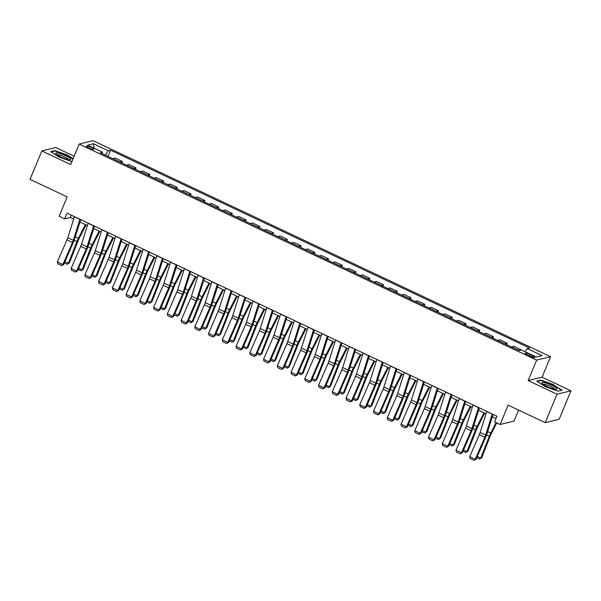 <?xml version="1.0" encoding="UTF-8"?>
<svg xmlns="http://www.w3.org/2000/svg" width="601" height="601" viewBox="0 0 601 601"><rect width="100%" height="100%" fill="white"/><g stroke="black" fill="none" stroke-linecap="round" stroke-linejoin="round"><path stroke-width="0.9" d="M88.925 147.996A4.012 0.759 22.5 0 0 93.839 149.243A4.012 0.759 22.5 0 0 91.337 147.41A4.012 0.759 22.5 0 0 86.424 146.171A4.012 0.759 22.5 0 0 88.925 147.996M74.156 156.207L55.765 147.523L41.837 150.926L30.05 179.376L67.162 196.903L59.146 216.247L64.645 218.847L70.294 217.464L73.675 219.065M550.569 356.701L93.117 140.672L79.182 144.075L536.64 360.104L550.569 356.701L542.087 377.188L528.151 380.591L557.022 394.218L570.95 390.815L542.087 377.188M570.95 390.815L559.163 419.265L545.235 422.668L508.123 405.142L500.107 424.486L514.035 421.091L518.595 410.092M557.022 394.218L545.235 422.668M500.107 424.486L494.608 421.894L496.967 416.2L67.004 213.152L64.645 218.847M532.366 355.709L529.947 354.567A3.891 0.736 22.5 0 0 525.184 353.365A3.891 0.736 22.5 0 0 527.61 355.138L530.029 356.28A3.891 0.736 22.5 0 0 534.785 357.482A3.891 0.736 22.5 0 0 532.366 355.709L531.817 357.024M525.101 351.743L527.257 348.61L529.534 348.054L110.569 150.197L108 156.403M527.257 348.61L542.102 355.619L536.302 357.032L521.458 350.022L519.181 350.578L100.217 152.722L102.493 152.166L87.648 145.157L93.448 143.744L108.293 150.753L110.569 150.197M528.151 380.591L536.64 360.104M41.837 150.926L70.7 164.561L79.182 144.075M79.971 222.032L87.423 225.555M93.718 228.53L101.171 232.046M107.459 235.021L114.911 238.537M121.207 241.512L128.659 245.028M134.955 248.003L142.407 251.518M148.695 254.493L156.155 258.009M162.443 260.984L169.895 264.5M176.191 267.475L183.643 270.991M189.939 273.966L197.391 277.482M203.679 280.457L211.131 283.98M217.427 286.947L224.879 290.471M231.175 293.438L238.627 296.962M244.915 299.929L252.367 303.452M258.663 306.42L266.115 309.943M272.411 312.911L279.863 316.434M286.151 319.401L293.604 322.925M299.899 325.892L307.351 329.416M313.647 332.391L321.099 335.906M327.387 338.881L334.847 342.397M341.135 345.372L348.588 348.888M354.883 351.863L362.335 355.379M368.631 358.354L376.083 361.87M382.371 364.845L389.824 368.36M396.119 371.335L403.572 374.851M409.867 377.826L417.319 381.35M423.607 384.317L431.06 387.84M437.355 390.808L444.808 394.331M451.103 397.299L458.555 400.822M464.843 403.789L472.296 407.313M478.591 410.28L486.044 413.804M492.339 416.771L496.013 418.506M71.249 215.158L70.294 217.464M518.588 350.3A5.018 1.232 -64.7 0 1 518.678 350.27L520.962 349.714L520.759 350.195M112.823 158.679A5.018 1.232 -64.7 0 1 112.913 158.649L115.189 158.093L122.341 161.466L121.748 162.894M126.571 165.17A5.018 1.232 -64.7 0 1 126.661 165.14L128.937 164.584L136.081 167.957L135.495 169.384M140.311 171.661A5.018 1.232 -64.7 0 1 140.401 171.631L142.685 171.075L149.829 174.448L149.236 175.875M154.059 178.151A5.018 1.232 -64.7 0 1 154.149 178.121L156.425 177.565L163.577 180.939L162.984 182.366M167.807 184.642A5.018 1.232 -64.7 0 1 167.897 184.612L170.173 184.056L177.318 187.429L176.732 188.857M181.547 191.133A5.018 1.232 -64.7 0 1 181.637 191.103L183.921 190.547L191.065 193.928L190.472 195.348M195.295 197.624A5.018 1.232 -64.7 0 1 195.385 197.594L197.661 197.038L204.813 200.418L204.22 201.838M209.043 204.115A5.018 1.232 -64.7 0 1 209.133 204.085L211.409 203.529L218.554 206.909L217.968 208.329M222.783 210.605A5.018 1.232 -64.7 0 1 222.873 210.575L225.157 210.019L232.302 213.4L231.716 214.82M236.531 217.096A5.018 1.232 -64.7 0 1 236.621 217.066L238.897 216.51L246.049 219.891L245.456 221.311M250.279 223.587A5.018 1.232 -64.7 0 1 250.369 223.564L252.645 223.009L259.79 226.382L259.204 227.802M264.027 230.078A5.018 1.232 -64.7 0 1 264.117 230.055L266.393 229.499L273.538 232.872L272.952 234.3M277.767 236.576A5.018 1.232 -64.7 0 1 277.857 236.546L280.134 235.99L287.286 239.363L286.692 240.791M291.515 243.067A5.018 1.232 -64.7 0 1 291.605 243.037L293.881 242.481L301.033 245.854L300.44 247.281M305.263 249.558A5.018 1.232 -64.7 0 1 305.353 249.528L307.629 248.972L314.774 252.345L314.188 253.772M319.003 256.049A5.018 1.232 -64.7 0 1 319.093 256.018L321.377 255.463L328.522 258.836L327.928 260.263M332.751 262.539A5.018 1.232 -64.7 0 1 332.841 262.509L335.118 261.953L342.269 265.326L341.676 266.754M346.499 269.03A5.018 1.232 -64.7 0 1 346.589 269L348.865 268.444L356.01 271.817L355.424 273.245M360.239 275.521A5.018 1.232 -64.7 0 1 360.33 275.491L362.613 274.935L369.758 278.308L369.164 279.735M373.987 282.012A5.018 1.232 -64.7 0 1 374.077 281.982L376.354 281.426L383.506 284.799L382.912 286.226M387.735 288.503A5.018 1.232 -64.7 0 1 387.825 288.472L390.102 287.917L397.246 291.29L396.66 292.717M401.476 294.993A5.018 1.232 -64.7 0 1 401.566 294.963L403.849 294.407L410.994 297.788L410.408 299.208M415.223 301.484A5.018 1.232 -64.7 0 1 415.314 301.454L417.59 300.898L424.742 304.279L424.148 305.699M428.971 307.975A5.018 1.232 -64.7 0 1 429.061 307.945L431.338 307.389L438.482 310.77L437.896 312.189M442.719 314.466A5.018 1.232 -64.7 0 1 442.809 314.436L445.086 313.88L452.23 317.26L451.644 318.68M456.459 320.957A5.018 1.232 -64.7 0 1 456.55 320.934L458.826 320.371L465.978 323.751L465.384 325.171M470.207 327.447A5.018 1.232 -64.7 0 1 470.298 327.425L472.574 326.869L479.726 330.242L479.132 331.662M483.955 333.938A5.018 1.232 -64.7 0 1 484.045 333.916L486.322 333.36L493.466 336.733L492.88 338.16M497.696 340.436A5.018 1.232 -64.7 0 1 497.786 340.406L500.07 339.85L507.214 343.224L506.62 344.651M511.443 346.927A5.018 1.232 -64.7 0 1 511.534 346.897L513.81 346.341L520.962 349.714M504.848 343.81A5.018 1.232 -64.7 0 1 504.938 343.78L507.214 343.224M491.1 337.319A5.018 1.232 -64.7 0 1 491.19 337.289L493.466 336.733M477.352 330.828A5.018 1.232 -64.7 0 1 477.442 330.798L479.726 330.242M463.611 324.337A5.018 1.232 -64.7 0 1 463.702 324.307L465.978 323.751M449.864 317.846A5.018 1.232 -64.7 0 1 449.954 317.816L452.23 317.26M436.116 311.356A5.018 1.232 -64.7 0 1 436.206 311.326L438.482 310.77M422.375 304.857A5.018 1.232 -64.7 0 1 422.465 304.835L424.742 304.279M408.627 298.366A5.018 1.232 -64.7 0 1 408.718 298.344L410.994 297.788M394.88 291.876A5.018 1.232 -64.7 0 1 394.97 291.853L397.246 291.29M381.139 285.385A5.018 1.232 -64.7 0 1 381.222 285.355L383.506 284.799M367.391 278.894A5.018 1.232 -64.7 0 1 367.481 278.864L369.758 278.308M353.643 272.403A5.018 1.232 -64.7 0 1 353.734 272.373L356.01 271.817M339.896 265.912A5.018 1.232 -64.7 0 1 339.986 265.882L342.269 265.326M326.155 259.422A5.018 1.232 -64.7 0 1 326.245 259.392L328.522 258.836M312.407 252.931A5.018 1.232 -64.7 0 1 312.497 252.901L314.774 252.345M298.659 246.44A5.018 1.232 -64.7 0 1 298.75 246.41L301.033 245.854M284.919 239.949A5.018 1.232 -64.7 0 1 285.009 239.919L287.286 239.363M271.171 233.458A5.018 1.232 -64.7 0 1 271.261 233.428L273.538 232.872M257.423 226.968A5.018 1.232 -64.7 0 1 257.513 226.938L259.79 226.382M243.683 220.477A5.018 1.232 -64.7 0 1 243.773 220.447L246.049 219.891M229.935 213.986A5.018 1.232 -64.7 0 1 230.025 213.956L232.302 213.4M216.187 207.495A5.018 1.232 -64.7 0 1 216.277 207.465L218.554 206.909M202.439 200.997A5.018 1.232 -64.7 0 1 202.529 200.974L204.813 200.418M188.699 194.506A5.018 1.232 -64.7 0 1 188.789 194.484L191.065 193.928M174.951 188.015A5.018 1.232 -64.7 0 1 175.041 187.985L177.318 187.429M161.203 181.525A5.018 1.232 -64.7 0 1 161.293 181.494L163.577 180.939M147.463 175.034A5.018 1.232 -64.7 0 1 147.553 175.004L149.829 174.448M133.715 168.543A5.018 1.232 -64.7 0 1 133.805 168.513L136.081 167.957M119.967 162.052A5.018 1.232 -64.7 0 1 120.057 162.022L122.341 161.466M108.293 150.753L105.288 155.118M102.35 153.736L102.493 152.166M93.448 143.744L94.087 148.199M553.611 384.61L540.9 380.117L536.708 381.139L545.22 386.661L557.931 391.161L562.123 390.139L553.476 384.933M73.127 158.694L67.567 155.081L54.856 150.581L50.664 151.61L59.176 157.131L71.917 161.624M540.697 380.606L540.9 380.117M54.653 151.076L54.856 150.581M492.302 413.999A4.387 1.074 115.3 0 0 492.264 414.119L485.653 435.056A6.273 1.533 -64.7 0 1 484.842 437.19L475.241 459.239L476.097 459.217L485.698 437.167A9.406 2.306 115.3 0 0 486.908 433.967L493.098 414.374M486.802 411.4A4.387 1.074 115.3 0 0 486.765 411.52L480.154 432.457A6.273 1.533 -64.7 0 1 479.343 434.598L469.742 456.647L475.241 459.239L474.024 460.328L470.177 458.51L469.742 456.647M476.097 459.217L474.024 460.328M477.292 456.459L480.732 458.082L489.289 436.288A9.406 2.306 -64.7 0 1 490.762 433.028L496.058 422.578M479.643 459.029L481.762 457.646L479.643 459.029L476.766 457.669M496.764 422.909L491.295 433.682A6.273 1.533 115.3 0 0 490.311 435.853L481.762 457.646M478.554 407.508A4.387 1.074 115.3 0 0 478.516 407.628L471.905 428.566A6.273 1.533 -64.7 0 1 471.101 430.699L461.493 452.748L462.349 452.726L471.95 430.677A9.406 2.306 115.3 0 0 473.16 427.476L479.35 407.884M473.055 404.909A4.387 1.074 115.3 0 0 473.017 405.029L466.406 425.966A6.273 1.533 -64.7 0 1 465.602 428.1L455.994 450.149L461.493 452.748L460.276 453.838L456.429 452.02L455.994 450.149M462.349 452.726L460.276 453.838M464.813 401.017A4.387 1.074 115.3 0 0 464.776 401.137L458.157 422.075A6.273 1.533 -64.7 0 1 457.353 424.208L447.745 446.258L448.601 446.235L458.21 424.186A9.406 2.306 115.3 0 0 459.419 420.985L465.602 401.393M459.314 398.418A4.387 1.074 115.3 0 0 459.277 398.538L452.666 419.475A6.273 1.533 -64.7 0 1 451.854 421.609L442.253 443.658L447.745 446.258L446.535 447.347L442.682 445.529L442.253 443.658M448.601 446.235L446.535 447.347M451.066 394.526A4.387 1.074 115.3 0 0 451.028 394.639L444.417 415.584A6.273 1.533 -64.7 0 1 443.606 417.718L434.005 439.767L434.854 439.744L444.462 417.695A9.406 2.306 115.3 0 0 445.672 414.487L451.862 394.902M445.566 391.927A4.387 1.074 115.3 0 0 445.529 392.047L438.918 412.985A6.273 1.533 -64.7 0 1 438.106 415.118L428.505 437.167L434.005 439.767L432.788 440.856L428.941 439.038L428.505 437.167M434.854 439.744L432.788 440.856M463.551 449.969L466.992 451.591L475.541 429.798A9.406 2.306 -64.7 0 1 477.014 426.53L483.97 412.827M465.895 452.538L468.014 451.156L465.895 452.538L463.018 451.178M484.669 413.157L477.547 427.191A6.273 1.533 115.3 0 0 476.57 429.362L468.014 451.156M449.803 443.478L453.244 445.101L461.801 423.307A9.406 2.306 -64.7 0 1 463.266 420.039L470.23 406.336M452.147 446.047L454.266 444.665L452.147 446.047L449.278 444.687M470.929 406.659L463.799 420.692A6.273 1.533 115.3 0 0 462.823 422.871L454.266 444.665M436.056 436.987L439.496 438.61L448.053 416.816A9.406 2.306 -64.7 0 1 449.525 413.548L456.482 399.838M438.407 439.556L440.525 438.174L438.407 439.556L435.53 438.197M457.181 400.168L450.059 414.202A6.273 1.533 115.3 0 0 449.075 416.38L440.525 438.174M437.318 388.036A4.387 1.074 115.3 0 0 437.28 388.148L430.669 409.093A6.273 1.533 -64.7 0 1 429.865 411.227L420.257 433.276L421.113 433.253L430.714 411.204A9.406 2.306 115.3 0 0 431.924 407.996L438.114 388.411M431.818 385.436A4.387 1.074 115.3 0 0 431.781 385.557L425.17 406.494A6.273 1.533 -64.7 0 1 424.366 408.627L414.758 430.677L420.257 433.276L419.04 434.365L415.193 432.547L414.758 430.677M421.113 433.253L419.04 434.365M422.315 430.496L425.756 432.119L434.305 410.325A9.406 2.306 -64.7 0 1 435.778 407.057L442.734 393.347M424.659 433.066L426.778 431.683L424.659 433.066L421.782 431.706M443.433 393.678L436.311 407.711A6.273 1.533 115.3 0 0 435.334 409.89L426.778 431.683M541.907 383.243A8.151 1.54 22.5 0 0 542.019 383.393A8.151 1.54 22.5 0 0 548.728 387.284A8.151 1.54 22.5 0 0 556.226 389.283A8.151 1.54 22.5 0 0 556.736 388.486A8.151 1.54 22.5 0 0 547.864 383.663A8.151 1.54 22.5 0 0 541.907 383.243M554.61 389.147A6.175 1.164 22.5 0 0 554.505 388.892A6.175 1.164 22.5 0 0 548.833 385.624A6.175 1.164 22.5 0 0 543.259 384.445M537.196 381.462L541.073 380.516L553.386 384.873L561.635 390.222L557.878 391.146M65.727 155.734A8.151 1.54 22.5 0 0 58.124 153.075A8.151 1.54 22.5 0 0 55.976 153.864A8.151 1.54 22.5 0 0 60.829 156.929A8.151 1.54 22.5 0 0 70.182 159.746A8.151 1.54 22.5 0 0 65.727 155.734M68.567 159.618A6.175 1.164 22.5 0 0 64.698 156.921A6.175 1.164 22.5 0 0 57.215 154.915M51.153 151.925L55.029 150.979L67.342 155.343L72.999 159.01M423.57 381.545A4.387 1.074 115.3 0 0 423.54 381.658L416.921 402.602A6.273 1.533 -64.7 0 1 416.117 404.736L406.509 426.785L407.365 426.763L416.974 404.713A9.406 2.306 115.3 0 0 418.183 401.506L424.366 381.92M418.078 378.946A4.387 1.074 115.3 0 0 418.041 379.066L411.422 400.003A6.273 1.533 -64.7 0 1 410.618 402.137L401.017 424.186L406.509 426.785L405.299 427.874L401.445 426.056L401.017 424.186M407.365 426.763L405.299 427.874M409.829 375.054A4.387 1.074 115.3 0 0 409.792 375.167L403.181 396.112A6.273 1.533 -64.7 0 1 402.37 398.245L392.769 420.294L393.617 420.272L403.226 398.223A9.406 2.306 115.3 0 0 404.435 395.015L410.618 375.43M404.33 372.455A4.387 1.074 115.3 0 0 404.293 372.575L397.682 393.512A6.273 1.533 -64.7 0 1 396.87 395.646L387.269 417.695L392.769 420.294L391.552 421.384L387.705 419.566L387.269 417.695M393.617 420.272L391.552 421.384M396.082 368.563A4.387 1.074 115.3 0 0 396.044 368.676L389.433 389.621A6.273 1.533 -64.7 0 1 388.622 391.754L379.021 413.804L379.877 413.773L389.478 391.732A9.406 2.306 115.3 0 0 390.688 388.524L396.878 368.939M390.582 365.964A4.387 1.074 115.3 0 0 390.545 366.084L383.934 387.021A6.273 1.533 -64.7 0 1 383.13 389.155L373.522 411.204L379.021 413.804L377.804 414.885L373.957 413.075L373.522 411.204M379.877 413.773L377.804 414.885M382.334 362.072A4.387 1.074 115.3 0 0 382.296 362.185L375.685 383.122A6.273 1.533 -64.7 0 1 374.881 385.264L365.273 407.313L366.129 407.283L375.73 385.233A9.406 2.306 115.3 0 0 376.947 382.033L383.13 362.448M376.842 359.473A4.387 1.074 115.3 0 0 376.804 359.593L370.186 380.531A6.273 1.533 -64.7 0 1 369.382 382.664L359.774 404.713L365.273 407.313L364.063 408.395L360.209 406.577L359.774 404.713M366.129 407.283L364.063 408.395M368.593 355.582A4.387 1.074 115.3 0 0 368.556 355.694L361.945 376.632A6.273 1.533 -64.7 0 1 361.133 378.773L351.532 400.822L352.381 400.792L361.99 378.743A9.406 2.306 115.3 0 0 363.199 375.542L369.382 355.95M363.094 352.982A4.387 1.074 115.3 0 0 363.057 353.095L356.446 374.04A6.273 1.533 -64.7 0 1 355.634 376.173L346.033 398.223L351.532 400.822L350.315 401.904L346.469 400.086L346.033 398.223M352.381 400.792L350.315 401.904M408.567 424.005L412.008 425.628L420.565 403.834A9.406 2.306 -64.7 0 1 422.03 400.567L428.994 386.856M410.911 426.575L413.03 425.192L410.911 426.575L408.041 425.215M429.692 387.187L422.563 401.22A6.273 1.533 115.3 0 0 421.586 403.399L413.03 425.192M394.819 417.515L398.26 419.137L406.817 397.344A9.406 2.306 -64.7 0 1 408.282 394.076L415.246 380.365M397.171 420.084L399.282 418.702L397.171 420.084L394.294 418.724M415.945 380.696L408.823 394.729A6.273 1.533 115.3 0 0 407.839 396.908L399.282 418.702M381.079 411.016L384.512 412.647L393.069 390.853A9.406 2.306 -64.7 0 1 394.541 387.585L401.498 373.875M383.423 413.593L385.542 412.211L383.423 413.593L380.546 412.233M402.197 374.205L395.075 388.238A6.273 1.533 115.3 0 0 394.098 390.417L385.542 412.211M367.331 404.526L370.772 406.156L379.329 384.362A9.406 2.306 -64.7 0 1 380.794 381.094L387.75 367.384M369.675 407.102L371.794 405.72L369.675 407.102L366.805 405.743M388.456 367.714L381.327 381.748A6.273 1.533 115.3 0 0 380.35 383.926L371.794 405.72M353.583 398.035L357.024 399.665L365.581 377.871A9.406 2.306 -64.7 0 1 367.046 374.603L374.01 360.893M355.935 400.612L358.046 399.229L355.935 400.612L353.057 399.252M374.708 361.224L367.579 375.257A6.273 1.533 115.3 0 0 366.602 377.436L358.046 399.229M354.845 349.083A4.387 1.074 115.3 0 0 354.808 349.204L348.197 370.141A6.273 1.533 -64.7 0 1 347.386 372.282L337.785 394.324L338.641 394.301L348.242 372.252A9.406 2.306 115.3 0 0 349.451 369.052L355.642 349.459M349.346 346.492A4.387 1.074 115.3 0 0 349.309 346.604L342.698 367.549A6.273 1.533 -64.7 0 1 341.894 369.683L332.285 391.732L337.785 394.324L336.568 395.413L332.721 393.595L332.285 391.732M338.641 394.301L336.568 395.413M339.843 391.544L343.276 393.167L351.833 371.38A9.406 2.306 -64.7 0 1 353.305 368.113L360.262 354.402M342.187 394.121L344.305 392.738L342.187 394.121L339.31 392.761M360.961 354.733L353.839 368.766A6.273 1.533 115.3 0 0 352.855 370.945L344.305 392.738M341.098 342.593A4.387 1.074 115.3 0 0 341.06 342.713L334.449 363.65A6.273 1.533 -64.7 0 1 333.645 365.784L324.037 387.833L324.893 387.81L334.494 365.761A9.406 2.306 115.3 0 0 335.711 362.561L341.894 342.968M335.598 340.001A4.387 1.074 115.3 0 0 335.561 340.113L328.95 361.058A6.273 1.533 -64.7 0 1 328.146 363.192L318.538 385.241L324.037 387.833L322.827 388.922L318.973 387.104L318.538 385.241M324.893 387.81L322.827 388.922M326.095 385.053L329.536 386.676L338.085 364.89A9.406 2.306 -64.7 0 1 339.557 361.622L346.514 347.911M328.439 387.622L330.558 386.248L328.439 387.622L325.562 386.27M347.213 348.242L340.091 362.275A6.273 1.533 115.3 0 0 339.114 364.454L330.558 386.248M327.357 336.102A4.387 1.074 115.3 0 0 327.32 336.222L320.701 357.159A6.273 1.533 -64.7 0 1 319.897 359.293L310.296 381.342L311.145 381.319L320.754 359.27A9.406 2.306 115.3 0 0 321.963 356.07L328.146 336.477M321.858 333.51A4.387 1.074 115.3 0 0 321.82 333.623L315.209 354.567A6.273 1.533 -64.7 0 1 314.398 356.701L304.797 378.75L310.296 381.342L309.079 382.431L305.233 380.613L304.797 378.75M311.145 381.319L309.079 382.431M312.347 378.562L315.788 380.185L324.345 358.399A9.406 2.306 -64.7 0 1 325.81 355.131L332.774 341.421M314.691 381.132L316.81 379.757L314.691 381.132L311.821 379.779M333.472 341.751L326.343 355.784A6.273 1.533 115.3 0 0 325.366 357.963L316.81 379.757M313.609 329.611A4.387 1.074 115.3 0 0 313.572 329.731L306.961 350.668A6.273 1.533 -64.7 0 1 306.149 352.802L296.548 374.851L297.405 374.829L307.006 352.779A9.406 2.306 115.3 0 0 308.215 349.579L314.406 329.987M308.11 327.019A4.387 1.074 115.3 0 0 308.073 327.132L301.462 348.069A6.273 1.533 -64.7 0 1 300.65 350.21L291.049 372.259L296.548 374.851L295.331 375.941L291.485 374.123L291.049 372.259M297.405 374.829L295.331 375.941M298.599 372.072L302.04 373.694L310.597 351.901A9.406 2.306 -64.7 0 1 312.069 348.64L319.026 334.93M300.951 374.641L303.069 373.259L300.951 374.641L298.073 373.289M319.724 335.26L312.603 349.294A6.273 1.533 115.3 0 0 311.618 351.472L303.069 373.259M299.861 323.12A4.387 1.074 115.3 0 0 299.824 323.24L293.213 344.178A6.273 1.533 -64.7 0 1 292.409 346.311L282.801 368.36L283.657 368.338L293.258 346.289A9.406 2.306 115.3 0 0 294.467 343.088L300.658 323.496M294.362 320.528A4.387 1.074 115.3 0 0 294.325 320.641L287.714 341.578A6.273 1.533 -64.7 0 1 286.91 343.719L277.301 365.769L282.801 368.36L281.584 369.45L277.737 367.632L277.301 365.769M283.657 368.338L281.584 369.45M284.859 365.581L288.3 367.203L296.849 345.41A9.406 2.306 -64.7 0 1 298.321 342.149L305.278 328.439M287.203 368.15L289.321 366.768L287.203 368.15L284.326 366.798M305.977 328.77L298.855 342.803A6.273 1.533 115.3 0 0 297.878 344.982L289.321 366.768M286.121 316.629A4.387 1.074 115.3 0 0 286.084 316.75L279.465 337.687A6.273 1.533 -64.7 0 1 278.661 339.82L269.053 361.87L269.909 361.847L279.518 339.798A9.406 2.306 115.3 0 0 280.727 336.598L286.91 317.005M280.622 314.038A4.387 1.074 115.3 0 0 280.584 314.15L273.973 335.088A6.273 1.533 -64.7 0 1 273.162 337.229L263.561 359.278L269.053 361.87L267.843 362.959L263.989 361.141L263.561 359.278M269.909 361.847L267.843 362.959M271.111 359.09L274.552 360.713L283.109 338.919A9.406 2.306 -64.7 0 1 284.574 335.659L291.538 321.948M273.455 361.659L275.574 360.277L273.455 361.659L270.585 360.307M292.236 322.279L285.107 336.312A6.273 1.533 115.3 0 0 284.13 338.483L275.574 360.277M272.373 310.139A4.387 1.074 115.3 0 0 272.336 310.259L265.725 331.196A6.273 1.533 -64.7 0 1 264.913 333.33L255.312 355.379L256.161 355.356L265.77 333.307A9.406 2.306 115.3 0 0 266.979 330.107L273.17 310.514M266.874 307.539A4.387 1.074 115.3 0 0 266.836 307.659L260.225 328.597A6.273 1.533 -64.7 0 1 259.414 330.738L249.813 352.779L255.312 355.379L254.095 356.468L250.249 354.65L249.813 352.779M256.161 355.356L254.095 356.468M258.625 303.648A4.387 1.074 115.3 0 0 258.588 303.768L251.977 324.705A6.273 1.533 -64.7 0 1 251.173 326.839L241.564 348.888L242.421 348.865L252.022 326.816A9.406 2.306 115.3 0 0 253.231 323.616L259.422 304.023M253.126 301.048A4.387 1.074 115.3 0 0 253.089 301.169L246.478 322.106A6.273 1.533 -64.7 0 1 245.674 324.24L236.065 346.289L241.564 348.888L240.347 349.977L236.501 348.159L236.065 346.289M242.421 348.865L240.347 349.977M244.877 297.157A4.387 1.074 115.3 0 0 244.847 297.277L238.229 318.214A6.273 1.533 -64.7 0 1 237.425 320.348L227.817 342.397L228.673 342.375L238.281 320.325A9.406 2.306 115.3 0 0 239.491 317.118L245.674 297.533M239.386 294.558A4.387 1.074 115.3 0 0 239.348 294.678L232.73 315.615A6.273 1.533 -64.7 0 1 231.926 317.749L222.325 339.798L227.817 342.397L226.607 343.487L222.753 341.668L222.325 339.798M228.673 342.375L226.607 343.487M231.137 290.666A4.387 1.074 115.3 0 0 231.1 290.779L224.489 311.724A6.273 1.533 -64.7 0 1 223.677 313.857L214.076 335.906L214.925 335.884L224.534 313.835A9.406 2.306 115.3 0 0 225.743 310.627L231.926 291.042M225.638 288.067A4.387 1.074 115.3 0 0 225.6 288.187L218.989 309.124A6.273 1.533 -64.7 0 1 218.178 311.258L208.577 333.307L214.076 335.906L212.859 336.996L209.013 335.178L208.577 333.307M214.925 335.884L212.859 336.996M217.389 284.175A4.387 1.074 115.3 0 0 217.352 284.288L210.741 305.233A6.273 1.533 -64.7 0 1 209.929 307.366L200.328 329.416L201.185 329.393L210.786 307.344A9.406 2.306 115.3 0 0 211.995 304.136L218.186 284.551M211.89 281.576A4.387 1.074 115.3 0 0 211.852 281.696L205.241 302.634A6.273 1.533 -64.7 0 1 204.438 304.767L194.829 326.816L200.328 329.416L199.111 330.505L195.265 328.687L194.829 326.816M201.185 329.393L199.111 330.505M203.641 277.685A4.387 1.074 115.3 0 0 203.604 277.797L196.993 298.742A6.273 1.533 -64.7 0 1 196.189 300.876L186.58 322.925L187.437 322.902L197.038 300.853A9.406 2.306 115.3 0 0 198.255 297.645L204.438 278.06M198.15 275.085A4.387 1.074 115.3 0 0 198.112 275.205L191.494 296.143A6.273 1.533 -64.7 0 1 190.69 298.276L181.081 320.325L186.58 322.925L185.371 324.014L181.517 322.196L181.081 320.325M187.437 322.902L185.371 324.014M189.901 271.194A4.387 1.074 115.3 0 0 189.863 271.306L183.252 292.251A6.273 1.533 -64.7 0 1 182.441 294.385L172.84 316.434L173.689 316.411L183.297 294.362A9.406 2.306 115.3 0 0 184.507 291.154L190.69 271.569M184.402 268.594A4.387 1.074 115.3 0 0 184.364 268.715L177.753 289.652A6.273 1.533 -64.7 0 1 176.942 291.785L167.341 313.835L172.84 316.434L171.623 317.516L167.777 315.705L167.341 313.835M173.689 316.411L171.623 317.516M176.153 264.703A4.387 1.074 115.3 0 0 176.116 264.816L169.505 285.753A6.273 1.533 -64.7 0 1 168.693 287.894L159.092 309.943L159.949 309.913L169.55 287.871A9.406 2.306 115.3 0 0 170.759 284.664L176.949 265.079M170.654 262.104A4.387 1.074 115.3 0 0 170.616 262.224L164.005 283.161A6.273 1.533 -64.7 0 1 163.202 285.295L153.593 307.344L159.092 309.943L157.875 311.025L154.029 309.207L153.593 307.344M159.949 309.913L157.875 311.025M162.405 258.212A4.387 1.074 115.3 0 0 162.368 258.325L155.757 279.262A6.273 1.533 -64.7 0 1 154.953 281.403L145.344 303.452L146.201 303.422L155.802 281.373A9.406 2.306 115.3 0 0 157.019 278.173L163.202 258.58M156.906 255.613A4.387 1.074 115.3 0 0 156.869 255.725L150.258 276.67A6.273 1.533 -64.7 0 1 149.454 278.804L139.845 300.853L145.344 303.452L144.135 304.534L140.281 302.716L139.845 300.853M146.201 303.422L144.135 304.534M148.665 251.721A4.387 1.074 115.3 0 0 148.627 251.834L142.009 272.771A6.273 1.533 -64.7 0 1 141.205 274.912L131.604 296.962L132.453 296.932L142.061 274.882A9.406 2.306 115.3 0 0 143.271 271.682L149.454 252.089M143.166 249.122A4.387 1.074 115.3 0 0 143.128 249.235L136.517 270.18A6.273 1.533 -64.7 0 1 135.706 272.313L126.105 294.362L131.604 296.962L130.387 298.043L126.541 296.225L126.105 294.362M132.453 296.932L130.387 298.043M134.917 245.223A4.387 1.074 115.3 0 0 134.879 245.343L128.268 266.281A6.273 1.533 -64.7 0 1 127.457 268.422L117.856 290.463L118.713 290.441L128.314 268.392A9.406 2.306 115.3 0 0 129.523 265.191L135.713 245.599M129.418 242.631A4.387 1.074 115.3 0 0 129.38 242.744L122.769 263.689A6.273 1.533 -64.7 0 1 121.958 265.822L112.357 287.871L117.856 290.463L116.639 291.553L112.793 289.735L112.357 287.871M118.713 290.441L116.639 291.553M121.169 238.732A4.387 1.074 115.3 0 0 121.132 238.852L114.521 259.79A6.273 1.533 -64.7 0 1 113.717 261.923L104.108 283.972L104.965 283.95L114.566 261.901A9.406 2.306 115.3 0 0 115.775 258.7L121.965 239.108M115.67 236.14A4.387 1.074 115.3 0 0 115.632 236.253L109.021 257.198A6.273 1.533 -64.7 0 1 108.218 259.332L98.609 281.381L104.108 283.972L102.891 285.062L99.045 283.244L98.609 281.381M104.965 283.95L102.891 285.062M107.429 232.241A4.387 1.074 115.3 0 0 107.391 232.362L100.773 253.299A6.273 1.533 -64.7 0 1 99.969 255.433L90.36 277.482L91.217 277.459L100.825 255.41A9.406 2.306 115.3 0 0 102.035 252.21L108.218 232.617M101.93 229.65A4.387 1.074 115.3 0 0 101.892 229.762L95.281 250.707A6.273 1.533 -64.7 0 1 94.47 252.841L84.869 274.89L90.36 277.482L89.151 278.571L85.297 276.753L84.869 274.89M91.217 277.459L89.151 278.571M93.681 225.751A4.387 1.074 115.3 0 0 93.643 225.871L87.032 246.808A6.273 1.533 -64.7 0 1 86.221 248.942L76.62 270.991L77.469 270.968L87.077 248.919A9.406 2.306 115.3 0 0 88.287 245.719L94.477 226.126M88.182 223.159A4.387 1.074 115.3 0 0 88.144 223.271L81.533 244.209A6.273 1.533 -64.7 0 1 80.722 246.35L71.121 268.399L76.62 270.991L75.403 272.08L71.557 270.262L71.121 268.399M77.469 270.968L75.403 272.08M79.933 219.26A4.387 1.074 115.3 0 0 79.895 219.38L73.284 240.317A6.273 1.533 -64.7 0 1 72.481 242.451L62.872 264.5L63.729 264.478L73.33 242.428A9.406 2.306 115.3 0 0 74.539 239.228L80.729 219.635M74.434 216.668A4.387 1.074 115.3 0 0 74.396 216.781L67.785 237.718A6.273 1.533 -64.7 0 1 66.981 239.859L57.373 261.908L62.872 264.5L61.655 265.589L57.809 263.771L57.373 261.908M63.729 264.478L61.655 265.589M257.363 352.599L260.804 354.222L269.361 332.428A9.406 2.306 -64.7 0 1 270.833 329.168L277.79 315.457M259.715 355.168L261.833 353.786L259.715 355.168L256.837 353.809M278.488 315.788L271.367 329.821A6.273 1.533 115.3 0 0 270.382 331.992L261.833 353.786M243.623 346.108L247.064 347.731L255.613 325.937A9.406 2.306 -64.7 0 1 257.085 322.669L264.042 308.967M245.967 348.678L248.085 347.295L245.967 348.678L243.089 347.318M264.74 309.29L257.619 323.33A6.273 1.533 115.3 0 0 256.642 325.502L248.085 347.295M229.875 339.618L233.316 341.24L241.872 319.447A9.406 2.306 -64.7 0 1 243.337 316.179L250.301 302.468M232.219 342.187L234.337 340.805L232.219 342.187L229.349 340.827M251 302.799L243.871 316.832A6.273 1.533 115.3 0 0 242.894 319.011L234.337 340.805M216.127 333.127L219.568 334.749L228.125 312.956A9.406 2.306 -64.7 0 1 229.59 309.688L236.554 295.977M218.479 335.696L220.59 334.314L218.479 335.696L215.601 334.336M237.252 296.308L230.13 310.341A6.273 1.533 115.3 0 0 229.146 312.52L220.59 334.314M202.387 326.636L205.82 328.259L214.377 306.465A9.406 2.306 -64.7 0 1 215.849 303.197L222.806 289.487M204.731 329.205L206.849 327.823L204.731 329.205L201.853 327.845M223.504 289.817L216.383 303.851A6.273 1.533 115.3 0 0 215.406 306.029L206.849 327.823M188.639 320.145L192.08 321.768L200.636 299.974A9.406 2.306 -64.7 0 1 202.101 296.706L209.058 282.996M190.983 322.714L193.101 321.332L190.983 322.714L188.113 321.355M209.764 283.326L202.635 297.36A6.273 1.533 115.3 0 0 201.658 299.538L193.101 321.332M174.891 313.647L178.332 315.277L186.888 293.483A9.406 2.306 -64.7 0 1 188.353 290.215L195.317 276.505M177.242 316.224L179.353 314.841L177.242 316.224L174.365 314.864M196.016 276.836L188.887 290.869A6.273 1.533 115.3 0 0 187.91 293.048L179.353 314.841M161.143 307.156L164.584 308.786L173.141 286.993A9.406 2.306 -64.7 0 1 174.613 283.725L181.57 270.014M163.495 309.733L165.613 308.351L163.495 309.733L160.617 308.373M182.268 270.345L175.146 284.378A6.273 1.533 115.3 0 0 174.162 286.557L165.613 308.351M147.403 300.665L150.843 302.295L159.393 280.502A9.406 2.306 -64.7 0 1 160.865 277.234L167.822 263.523M149.747 303.242L151.865 301.86L149.747 303.242L146.869 301.882M168.52 263.854L161.399 277.887A6.273 1.533 115.3 0 0 160.422 280.066L151.865 301.86M133.655 294.174L137.096 295.805L145.652 274.011A9.406 2.306 -64.7 0 1 147.117 270.743L154.081 257.033M135.999 296.751L138.117 295.369L135.999 296.751L133.129 295.392M154.78 257.363L147.651 271.397A6.273 1.533 115.3 0 0 146.674 273.575L138.117 295.369M119.907 287.684L123.348 289.306L131.904 267.52A9.406 2.306 -64.7 0 1 133.377 264.252L140.334 250.542M122.258 290.26L124.377 288.878L122.258 290.26L119.381 288.901M141.032 250.872L133.91 264.906A6.273 1.533 115.3 0 0 132.926 267.084L124.377 288.878M106.167 281.193L109.607 282.816L118.157 261.029A9.406 2.306 -64.7 0 1 119.629 257.761L126.586 244.051M108.511 283.762L110.629 282.387L108.511 283.762L105.633 282.41M127.284 244.382L120.162 258.415A6.273 1.533 115.3 0 0 119.186 260.594L110.629 282.387M92.419 274.702L95.859 276.325L104.416 254.531A9.406 2.306 -64.7 0 1 105.881 251.271L112.845 237.56M94.763 277.271L96.881 275.897L94.763 277.271L91.893 275.919M113.544 237.891L106.415 251.924A6.273 1.533 115.3 0 0 105.438 254.103L96.881 275.897M78.671 268.211L82.112 269.834L90.668 248.04A9.406 2.306 -64.7 0 1 92.141 244.78L99.097 231.069M81.022 270.781L83.141 269.398L81.022 270.781L78.145 269.428M99.796 231.4L92.674 245.433A6.273 1.533 115.3 0 0 91.69 247.612L83.141 269.398M64.931 261.72L68.371 263.343L76.92 241.549A9.406 2.306 -64.7 0 1 78.393 238.289L85.35 224.579M67.274 264.29L69.393 262.907L67.274 264.29L64.397 262.938M86.048 224.909L78.926 238.943A6.273 1.533 115.3 0 0 77.95 241.121L69.393 262.907M511.534 346.897L518.678 350.27M497.786 340.406L504.938 343.78M484.045 333.916L491.19 337.289M470.298 327.425L477.442 330.798M456.55 320.934L463.702 324.307M442.809 314.436L449.954 317.816M429.061 307.945L436.206 311.326M415.314 301.454L422.465 304.835M401.566 294.963L408.718 298.344M387.825 288.472L394.97 291.853M374.077 281.982L381.222 285.355M360.33 275.491L367.481 278.864M346.589 269L353.734 272.373M332.841 262.509L339.986 265.882M319.093 256.018L326.245 259.392M305.353 249.528L312.497 252.901M291.605 243.037L298.75 246.41M277.857 236.546L285.009 239.919M264.117 230.055L271.261 233.428M250.369 223.564L257.513 226.938M236.621 217.066L243.773 220.447M222.873 210.575L230.025 213.956M209.133 204.085L216.277 207.465M195.385 197.594L202.529 200.974M181.637 191.103L188.789 194.484M167.897 184.612L175.041 187.985M154.149 178.121L161.293 181.494M140.401 171.631L147.553 175.004M126.661 165.14L133.805 168.513M112.913 158.649L120.057 162.022M529.368 355.965L529.947 354.567M485.653 435.056L480.154 432.457M484.842 437.19L479.343 434.598M492.264 414.119L486.765 411.52M486.562 435.004L489.289 436.288M487.666 431.563L490.762 433.028M471.905 428.566L466.406 425.966M471.101 430.699L465.602 428.1M478.516 407.628L473.017 405.029M458.157 422.075L452.666 419.475M457.353 424.208L451.854 421.609M464.776 401.137L459.277 398.538M444.417 415.584L438.918 412.985M443.606 417.718L438.106 415.118M451.028 394.639L445.529 392.047M472.814 428.513L475.541 429.798M473.919 425.072L477.014 426.53M459.066 422.015L461.801 423.307M460.178 418.581L463.266 420.039M445.326 415.524L448.053 416.816M446.43 412.091L449.525 413.548M430.669 409.093L425.17 406.494M429.865 411.227L424.366 408.627M437.28 388.148L431.781 385.557M431.578 409.033L434.305 410.325M432.682 405.6L435.778 407.057M416.921 402.602L411.422 400.003M416.117 404.736L410.618 402.137M423.54 381.658L418.041 379.066M403.181 396.112L397.682 393.512M402.37 398.245L396.87 395.646M409.792 375.167L404.293 372.575M389.433 389.621L383.934 387.021M388.622 391.754L383.13 389.155M396.044 368.676L390.545 366.084M375.685 383.122L370.186 380.531M374.881 385.264L369.382 382.664M382.296 362.185L376.804 359.593M361.945 376.632L356.446 374.04M361.133 378.773L355.634 376.173M368.556 355.694L363.057 353.095M417.83 402.542L420.565 403.834M418.942 399.109L422.03 400.567M404.082 396.051L406.817 397.344M405.194 392.618L408.282 394.076M390.342 389.561L393.069 390.853M391.446 386.127L394.541 387.585M376.594 383.07L379.329 384.362M377.706 379.637L380.794 381.094M362.846 376.579L365.581 377.871M363.958 373.146L367.046 374.603M348.197 370.141L342.698 367.549M347.386 372.282L341.894 369.683M354.808 349.204L349.309 346.604M349.106 370.088L351.833 371.38M350.21 366.655L353.305 368.113M334.449 363.65L328.95 361.058M333.645 365.784L328.146 363.192M341.06 342.713L335.561 340.113M335.358 363.597L338.085 364.89M336.462 360.157L339.557 361.622M320.701 357.159L315.209 354.567M319.897 359.293L314.398 356.701M327.32 336.222L321.82 333.623M321.61 357.107L324.345 358.399M322.722 353.666L325.81 355.131M306.961 350.668L301.462 348.069M306.149 352.802L300.65 350.21M313.572 329.731L308.073 327.132M307.87 350.616L310.597 351.901M308.974 347.175L312.069 348.64M293.213 344.178L287.714 341.578M292.409 346.311L286.91 343.719M299.824 323.24L294.325 320.641M294.122 344.125L296.849 345.41M295.226 340.684L298.321 342.149M279.465 337.687L273.973 335.088M278.661 339.82L273.162 337.229M286.084 316.75L280.584 314.15M280.374 337.634L283.109 338.919M281.486 334.194L284.574 335.659M265.725 331.196L260.225 328.597M264.913 333.33L259.414 330.738M272.336 310.259L266.836 307.659M251.977 324.705L246.478 322.106M251.173 326.839L245.674 324.24M258.588 303.768L253.089 301.169M238.229 318.214L232.73 315.615M237.425 320.348L231.926 317.749M244.847 297.277L239.348 294.678M224.489 311.724L218.989 309.124M223.677 313.857L218.178 311.258M231.1 290.779L225.6 288.187M210.741 305.233L205.241 302.634M209.929 307.366L204.438 304.767M217.352 284.288L211.852 281.696M196.993 298.742L191.494 296.143M196.189 300.876L190.69 298.276M203.604 277.797L198.112 275.205M183.252 292.251L177.753 289.652M182.441 294.385L176.942 291.785M189.863 271.306L184.364 268.715M169.505 285.753L164.005 283.161M168.693 287.894L163.202 285.295M176.116 264.816L170.616 262.224M155.757 279.262L150.258 276.67M154.953 281.403L149.454 278.804M162.368 258.325L156.869 255.725M142.009 272.771L136.517 270.18M141.205 274.912L135.706 272.313M148.627 251.834L143.128 249.235M128.268 266.281L122.769 263.689M127.457 268.422L121.958 265.822M134.879 245.343L129.38 242.744M114.521 259.79L109.021 257.198M113.717 261.923L108.218 259.332M121.132 238.852L115.632 236.253M100.773 253.299L95.281 250.707M99.969 255.433L94.47 252.841M107.391 232.362L101.892 229.762M87.032 246.808L81.533 244.209M86.221 248.942L80.722 246.35M93.643 225.871L88.144 223.271M73.284 240.317L67.785 237.718M72.481 242.451L66.981 239.859M79.895 219.38L74.396 216.781M266.634 331.143L269.361 332.428M267.738 327.703L270.833 329.168M252.886 324.653L255.613 325.937M253.99 321.212L257.085 322.669M239.138 318.154L241.872 319.447M240.25 314.721L243.337 316.179M225.39 311.664L228.125 312.956M226.502 308.23L229.59 309.688M211.65 305.173L214.377 306.465M212.754 301.74L215.849 303.197M197.902 298.682L200.636 299.974M199.014 295.249L202.101 296.706M184.154 292.191L186.888 293.483M185.266 288.758L188.353 290.215M170.414 285.7L173.141 286.993M171.518 282.267L174.613 283.725M156.666 279.21L159.393 280.502M157.77 275.776L160.865 277.234M142.918 272.719L145.652 274.011M144.03 269.286L147.117 270.743M129.177 266.228L131.904 267.52M130.282 262.795L133.377 264.252M115.43 259.737L118.157 261.029M116.534 256.296L119.629 257.761M101.682 253.246L104.416 254.531M102.794 249.806L105.881 251.271M87.941 246.756L90.668 248.04M89.046 243.315L92.141 244.78M74.193 240.265L76.92 241.549M75.298 236.824L78.393 238.289"/></g></svg>

